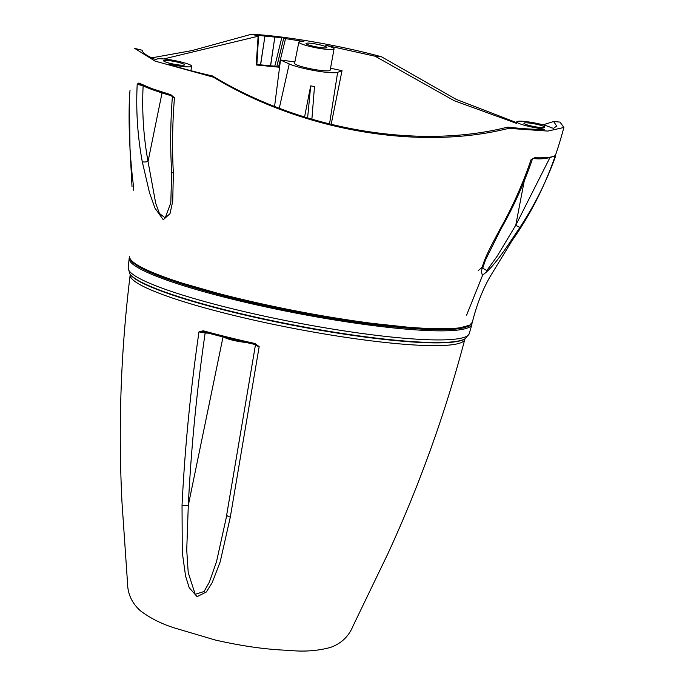 <?xml version="1.0" encoding="UTF-8"?>
<svg xmlns="http://www.w3.org/2000/svg" width="685" height="685" viewBox="0 0 685 685"><rect width="100%" height="100%" fill="white"/><g stroke="black" fill="none" stroke-linecap="round" stroke-linejoin="round"><path stroke-width="1.03" d="M472.333 322.258L468.934 326.009L464.807 327.541C460.157 328.774 453.504 329.468 444.848 329.639C432.363 329.879 416.6 329.065 397.565 327.216C332.276 321.291 221.632 299.165 164.383 278.033C145.862 271.294 134.654 265.369 130.741 260.274C129.525 257.962 129.123 256.627 129.525 256.267C129.063 261.362 140.502 268.229 163.835 276.868C204.301 291.801 278.324 309.235 343.801 319.287C416.103 330.649 471.417 331.968 472.333 322.258C476.657 304.979 482.505 289.909 489.869 277.048L511.901 240.897C535.499 207.512 552.812 169.7 563.858 127.47L547.88 131.083L508.655 128.352L507.696 127.11C522.672 128.78 534.865 129.534 544.275 129.379L542.683 128.857A17.921 2.295 -169.1 0 1 516.764 121.836A17.921 2.295 -169.1 0 1 532.194 122.504A17.921 2.295 -169.1 0 1 551.322 127.812L553.617 128.249L556.708 126.091L553.66 121.528L542.982 124.824M507.696 127.11C418.526 149.904 301.04 129.713 212.487 75.966C195.85 72.156 181.208 68.26 168.578 64.287L168.236 64.107M482.308 267.004L478.164 270.712M331.138 124.482L342.02 70.658L330.521 68.217M516.601 122.641L456.099 99.325L381.502 56.786L375.106 56.213L325.743 45.287A17.921 2.295 -169.1 0 1 334.066 48.909A17.921 2.295 -169.1 0 1 316.033 47.77A17.921 2.295 -169.1 0 1 298.865 42.127A17.921 2.295 -169.1 0 1 303.892 41.502L285.542 38.625L278.53 67.147L274.805 66.162L260.505 64.852L264.924 36.099L260.617 64.861M375.106 56.213L454.181 100.695L516.456 123.351M129.491 95.874C128.36 125.937 129.688 155.932 133.464 185.849L133.429 190.147L133.464 185.849C129.688 155.932 128.36 125.937 129.491 95.874L130.03 90.369M469.473 325.255L455.559 329.005L428.211 329.391L343.836 320.297L244.81 301.032L164.571 278.076M139.757 84.169L137.206 84.204L143.131 85.865C141.863 111.458 143.499 136.683 148.037 161.532L155.735 203.402L159.425 213.455L165.222 217.924L170.813 202.786L171.661 171.67A4.846 1.986 177 0 0 173.365 173.065L172.723 201.356L169.991 213.686L163.244 219.748L154.998 208.154L149.544 192.887L142.274 161.694A4.846 1.276 -9.5 0 0 148.037 161.532L162.037 92.937M171.413 95.754A1.216 0.694 -73.9 0 1 171.31 95.737A1.216 0.694 -73.9 0 1 170.907 94.727L174.452 97.827L171.413 95.754L172.372 96.953C170.402 122.675 170.171 147.583 171.661 171.67M173.365 173.065C172.029 148.833 172.389 123.754 174.452 97.827C172.243 97.15 171.815 96.825 173.151 96.842M524.736 122.863A10.652 1.361 -169.1 0 1 536.578 124.293A10.652 1.361 -169.1 0 1 544.823 127.239A10.652 1.361 -169.1 0 1 534.103 126.562A10.652 1.361 -169.1 0 1 523.897 123.214A10.652 1.361 -169.1 0 1 524.736 122.863M508.655 128.352C419.511 150.957 301.7 130.758 213.446 77.199L155.067 61.102L134.774 48.421L142.137 50.228C142.292 52.565 146.342 55.511 154.279 59.056L156.505 59.407A17.921 2.295 -169.1 0 1 174.589 60.571A17.921 2.295 -169.1 0 1 191.706 66.197A17.921 2.295 -169.1 0 1 169.726 64.244L168.578 64.287M164.477 60.443A10.652 1.361 -169.1 0 1 176.319 61.873A10.652 1.361 -169.1 0 1 184.565 64.827A10.652 1.361 -169.1 0 1 173.844 64.15A10.652 1.361 -169.1 0 1 163.647 60.794A10.652 1.361 -169.1 0 1 164.477 60.443M274.805 66.162L281.792 37.606L283.744 38.077L276.757 66.633M281.792 37.606L274.839 37.076L270.609 65.846M270.507 65.837L274.839 37.076M274.745 37.067L265.026 36.117M256.849 64.424L260.505 64.852M151.633 57.874L192.117 50.553L251.429 34.25L258.545 35.997L256.858 35.149L264.924 36.099M334.066 48.909L330.161 70.187A18.118 2.32 -169.1 0 1 311.94 69.039A18.118 2.32 -169.1 0 1 294.584 63.337L298.865 42.127M276.808 66.702L283.744 38.077M306.837 43.155A10.652 1.361 -169.1 0 1 318.679 44.585A10.652 1.361 -169.1 0 1 326.925 47.53A10.652 1.361 -169.1 0 1 316.205 46.854A10.652 1.361 -169.1 0 1 306.007 43.506A10.652 1.361 -169.1 0 1 306.837 43.155M311.88 119.233L314.492 86.55L310.682 85.89L304.577 116.981M307.608 117.931L310.682 85.89M342.02 70.658L337.645 72.327A26.415 3.374 -169.1 0 1 315.494 70.769A26.415 3.374 -169.1 0 1 289.241 63.936L280.499 59.997L294.867 61.933M325.743 45.287L326.385 45.116M563.858 127.47L560.056 122.11L553.66 121.528M213.446 77.199L212.487 75.966M274.599 106.261L280.499 59.997M163.706 58.961L258.125 36.245L258.545 35.997L257.954 35.714M256.207 64.707L258.125 36.245M256.395 64.998L278.53 67.147M283.83 38.18L285.542 38.625M381.502 56.786C340.685 45.561 284.772 35.877 251.429 34.25M172.055 96.105L171.31 95.737C156.685 91.507 146.051 87.62 139.406 84.058L139.406 84.058A1.216 1.113 -61.5 0 1 138.849 83.005L151.805 88.596L170.907 94.727M142.274 161.694C137.557 136.221 135.861 110.396 137.206 84.204L138.849 83.005M555.407 156.66C546.459 181.534 534.685 205.029 520.086 227.155C509.024 243.44 494.287 267.27 482.514 275.087C478.19 268.777 491.299 245.684 499.776 229.621C512.166 207.769 522.595 184.436 531.072 159.614L534.702 157.764A1.216 0.95 -88.4 0 1 533.786 158.535L532.767 158.869L533.589 158.509A1.216 0.95 -88.4 0 0 533.786 158.535C541.467 159.434 548.642 158.483 555.329 155.701L555.329 155.701A1.216 1.199 -132.7 0 0 555.646 155.221L555.407 156.66L553.771 156.805M534.702 157.764C546.356 158.081 553.334 157.233 555.646 155.221M532.279 159.468C523.777 184.188 513.279 207.444 500.803 229.227L485.357 260.283L482.737 268.195L486.838 270.566L497.139 256.241L515.762 225.245L549.824 157.833M524.188 181.234L515.762 225.245A4.846 0.788 32.6 0 0 520.086 227.155M500.803 229.227A4.846 1.627 -150.9 0 1 499.776 229.621M131.006 161.343L131.529 175.095M131.708 174.538L131.469 166.541M130.45 157.456L131.443 175.086M203.162 290.337A167.217 21.381 10.9 0 0 391.067 326.548M129.508 257.372A174.512 22.314 10.9 0 0 129.148 258.493A174.512 22.314 10.9 0 0 265.112 306.769A174.512 22.314 10.9 0 0 458.231 330.007A174.512 22.314 10.9 0 0 471.862 324.493A174.512 22.314 10.9 0 0 471.948 323.303M203.214 330.769A168.861 21.595 10.9 0 0 228.148 337.251A168.861 21.595 10.9 0 0 254.966 343.493L259.17 346.653L230.314 517.072L220.219 561.734L212.187 582.67L206.348 591.986L197.092 596.661L189.197 587.687L185.566 576.025L182.261 552.281L182.039 505.205C184.864 447.862 190.507 390.082 198.984 331.857L203.214 330.769A1.216 0.625 105.4 0 0 203.548 331.84L203.548 331.84A1.216 0.625 105.4 0 0 203.642 331.848L198.984 331.857L205.149 333.013C196.741 390.929 191.124 448.375 188.298 505.342L186.731 550.055L188.221 572.626L195.208 594.332L204.07 591.515L209.319 582.216L216.511 561.709L226.076 518.536L255.377 345.36L226.709 514.837A4.846 1.635 -170.5 0 1 226.718 514.786M254.966 343.493L255 344.486L259.17 346.653L255.377 345.36L255.06 344.427M230.314 517.072A4.846 1.635 -170.5 0 1 226.709 514.837L226.136 518.177M182.039 505.205A4.846 1.43 3 0 0 188.298 505.342L223.027 336.951M205.466 332.362A1.216 0.899 -87.3 0 0 205.149 333.013L208.454 333.167M203.325 331.788L255.034 344.478M329.511 124.079L337.645 72.327M279.309 108.11L289.241 63.936M129.148 258.493L128.181 267.912A173.682 22.211 10.9 0 0 263.502 315.956A173.682 22.211 10.9 0 0 455.696 339.084A173.682 22.211 10.9 0 0 469.259 333.595L471.862 324.493M231.864 314.954A170.402 21.792 -169.1 0 1 130.176 274.908C120.834 350.643 118.111 426.567 122.007 502.67L127.504 582.635C127.615 593.827 131.914 603.202 140.399 610.78C151 618.812 163.518 624.883 177.972 628.984L214.919 639.927C241.891 646.126 266.533 649.603 288.839 650.348C303.652 651.923 317.566 650.938 330.581 647.402C341.276 643.523 348.751 636.408 353.006 626.064L387.813 553.857C419.691 484.637 445.361 413.132 464.815 339.349L464.815 339.349A170.402 21.792 -169.1 0 1 231.864 314.954M231.907 311.932A171.815 21.971 10.9 0 0 464.884 338.895L465.432 338.536A172.286 22.031 -169.1 0 1 231.813 311.504A172.286 22.031 -169.1 0 1 129.902 273.923L130.278 274.462A171.815 21.971 10.9 0 0 231.907 311.932M254.966 344.469A167.654 21.44 -169.1 0 1 203.642 331.848M245.709 342.397A13.332 1.704 -169.1 0 1 224.534 337.337M466.605 315.109L482.685 275.062M191.706 66.197L190.884 70.683M256.841 64.964L258.579 35.971M129.362 92.723L129.996 149.022L132.025 186.851M130.176 274.908L130.124 274.205M464.815 339.349L465.115 338.715M128.181 267.912L129.902 273.923M465.432 338.536L469.259 333.595M245.829 342.423L229.329 339.332L224.175 337.243"/></g></svg>
